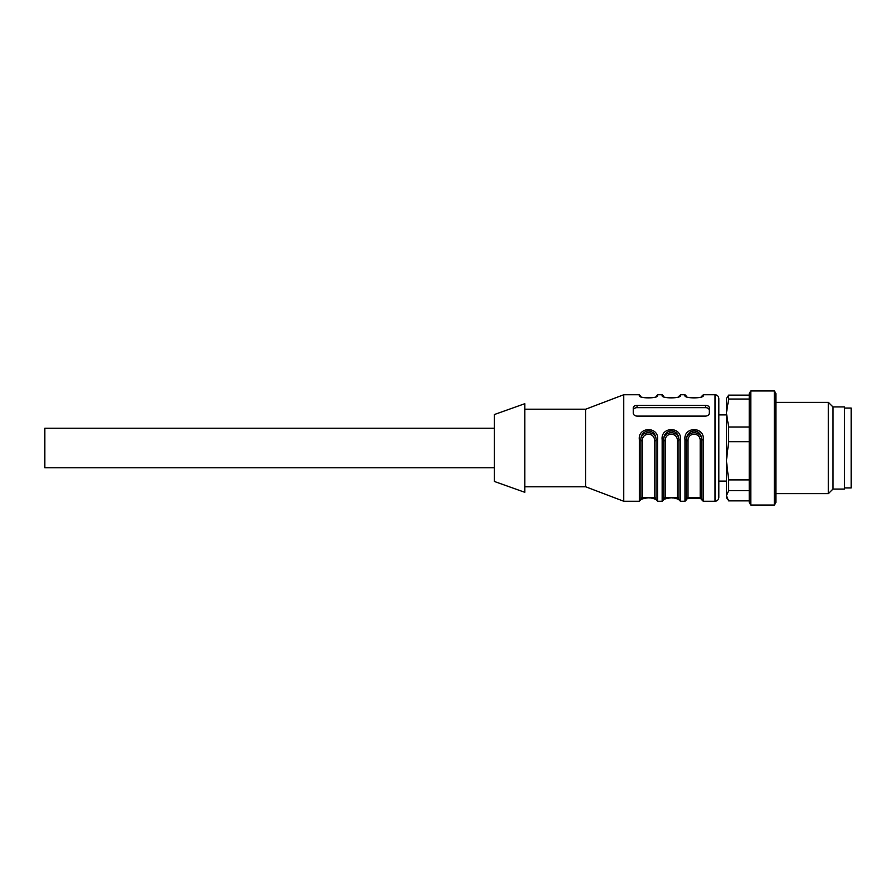 <?xml version="1.0" encoding="UTF-8"?>
<svg xmlns="http://www.w3.org/2000/svg" width="896" height="896" viewBox="0 0 896 896"><rect width="100%" height="100%" fill="white"/><g stroke="black" fill="none" stroke-linecap="round" stroke-linejoin="round"><path stroke-width="1.34" d="M774.368 503.115L774.368 505.053L750.781 505.053L750.781 390.947L774.368 390.947L774.368 503.115M750.781 390.947L749.258 393.579L749.258 502.421L750.781 505.053M749.258 399.056L728.638 399.056L726.432 413.034L728.638 427.011L749.258 427.011M728.638 427.011L728.638 441.706L726.432 460.802L728.638 479.886L749.258 479.886M749.258 441.706L728.638 441.706M728.638 479.886L728.638 490.65L726.432 495.768L728.638 500.875L749.258 500.875M749.258 490.65L728.638 490.65M727.44 499.195L726.432 497.448L726.432 398.552L728.638 395.125L749.258 395.125M728.638 395.125L728.638 399.056M774.368 390.947L775.891 393.579L775.891 502.421L774.368 505.053M775.891 402.36L828.374 402.36L828.374 493.64L775.891 493.64M828.374 402.36L832.944 406.918L832.944 489.082L828.374 493.64M832.944 406.918L844.357 406.918L844.357 489.082L832.944 489.082M844.357 487.939L851.2 487.939L851.2 408.061L844.357 408.061M494.413 414.523L494.413 481.477L524.843 492.318L524.843 403.682L494.413 414.523M524.843 409.203L585.693 409.203L623.739 394.744L623.739 501.256L639.33 501.256L639.33 439.701C637.65 426.395 659.232 426.227 657.586 439.701L656.062 439.936C656.152 427.997 640.696 428.064 640.853 439.936L640.853 499.733L639.33 501.256M662.155 439.701C660.475 426.395 682.058 426.227 680.411 439.701L678.888 439.936C678.978 427.997 663.522 428.064 663.678 439.936L663.678 499.733L662.155 501.256L662.155 439.701L663.678 439.936M701.714 440.608L700.19 440.821C700.582 432.029 687.579 432.074 688.016 440.821L686.493 440.608C685.608 430.192 702.554 430.091 701.714 440.608L701.714 439.936C701.803 427.997 686.347 428.064 686.493 439.936L684.981 439.701C683.29 426.395 704.872 426.227 703.237 439.701L703.237 501.256L715.03 501.256L715.03 394.744C717.338 394.968 718.603 396.245 718.827 398.552L718.827 497.448C718.603 499.755 717.338 501.032 715.03 501.256M656.163 396.379A1.523 1.501 180 0 1 657.586 395.394L657.586 394.744L657.586 395.394C659.277 398.664 637.694 398.72 639.33 395.394A1.523 1.501 0 0 1 640.752 396.379M678.989 396.379A1.523 1.501 0 0 1 680.411 395.394C682.091 398.664 660.509 398.72 662.155 395.394A1.523 1.501 0 0 1 663.578 396.379M701.803 396.379A1.523 1.501 -0 0 1 703.237 395.394C704.917 398.664 683.334 398.72 684.981 395.394A1.523 1.501 0 0 1 686.403 396.379M709.318 413.134L709.318 407.747C709.106 406.269 707.829 405.474 705.522 405.35L637.045 405.35C634.738 405.462 633.472 406.269 633.248 407.747L633.248 413.134C633.461 414.915 634.738 415.901 637.045 416.114L705.522 416.114C707.829 415.912 709.094 414.915 709.318 413.134M639.33 395.394L640.853 396.446M640.853 499.094C640.763 497.19 656.219 497.213 656.062 499.094L656.062 439.936M642.376 440.821L640.853 440.608C639.957 430.192 656.902 430.091 656.062 440.608L654.55 440.821C654.931 432.029 641.939 432.074 642.376 440.821L642.376 497.448L654.55 497.448L654.55 440.821M701.714 396.446L703.237 395.394M684.981 395.394L686.493 396.446M686.493 499.094C686.403 497.19 701.859 497.213 701.714 499.094L701.714 439.936L703.237 439.701M688.016 440.821L688.016 497.448L700.19 497.448L701.714 498.434M686.493 439.936L686.493 499.733L684.981 501.256L684.981 439.701M663.678 499.094C663.589 497.19 679.045 497.213 678.888 499.094L678.888 439.936M665.202 440.821L663.678 440.608C662.782 430.192 679.728 430.091 678.888 440.608L677.365 440.821C677.757 432.029 664.754 432.074 665.202 440.821L665.202 497.448L677.365 497.448L677.365 440.821M677.365 497.448L678.888 498.434M678.888 455.392L678.888 456.064M678.888 396.446L680.411 395.394M662.155 395.394L663.678 396.446M585.693 409.203L585.693 486.797L623.739 501.256M709.318 410.346A3.808 2.688 0 0 0 705.522 407.658L637.045 407.658A3.808 2.688 -0 0 0 633.248 410.346M640.853 439.936L639.33 439.701M494.413 467.779L44.8 467.779L44.8 428.221L494.413 428.221M657.586 439.701L657.586 501.256L662.155 501.256M680.411 439.701L680.411 501.256L684.981 501.256M700.19 497.448L700.19 440.821M637.045 405.35L637.045 407.658M705.522 405.35L705.522 407.658M726.432 414.904L718.827 414.904M726.432 481.096L718.827 481.096M623.739 394.744L639.33 394.744M656.062 396.267L657.586 394.744L662.155 394.744M680.411 394.744L684.981 394.744M703.237 394.744L715.03 394.744M524.843 486.797L585.693 486.797M657.586 501.256L656.062 499.733M640.674 499.699C638.344 499.923 647.73 497.179 649.88 497.963C650.709 497.549 657.418 499.778 656.253 499.699M642.376 497.448L640.853 498.971M654.55 497.448L656.062 498.971M680.411 501.256L678.888 499.733M663.499 499.699C661.158 499.923 670.544 497.179 672.694 497.963C673.534 497.549 680.232 499.778 679.067 499.699M665.202 497.448L663.678 498.971M703.237 501.256L701.714 499.733M701.893 499.699C705.219 497.896 682.931 497.952 686.314 499.699M688.016 497.448L686.493 498.971M656.062 396.906L656.253 396.301C659.579 398.104 637.291 398.048 640.674 396.301L640.853 396.906M678.888 396.906L679.067 396.301C682.405 398.104 660.117 398.048 663.499 396.301L663.678 396.906M701.714 396.906L701.893 396.301C705.219 398.104 682.931 398.048 686.314 396.301L686.493 396.906"/></g></svg>
